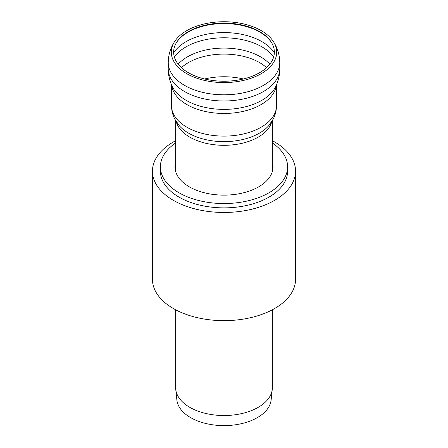 <?xml version="1.0" encoding="UTF-8"?>
<svg xmlns="http://www.w3.org/2000/svg" width="448" height="448" viewBox="0 0 448 448"><rect width="100%" height="100%" fill="white"/><g stroke="black" fill="none" stroke-linecap="round" stroke-linejoin="round"><path stroke-width="0.67" d="M272.362 309.781L272.362 387.598A48.362 27.922 180 0 1 272.272 389.329A48.362 27.922 180 0 1 224 415.52A48.362 27.922 180 0 1 175.728 389.329A48.362 27.922 180 0 1 175.638 387.598L175.638 309.781M272.272 389.329L271.118 400.03A47.214 27.255 180 0 1 224 425.6A47.214 27.255 180 0 1 176.882 400.03L175.728 389.329M259.605 31.595A50.35 29.07 180 0 1 271.533 42.566A50.35 29.07 180 0 1 224 81.222A50.35 29.07 180 0 1 176.467 42.566A50.35 29.07 180 0 1 259.605 31.595M186.743 30.643A52.69 30.419 180 0 1 273.213 41.283A52.69 30.419 180 0 1 224 82.572A52.69 30.419 180 0 1 174.787 41.283A52.69 30.419 180 0 1 186.743 30.643M272.362 142.979A63.599 36.719 180 0 1 287.599 166.83L287.599 171.153A63.599 36.719 180 0 1 224 207.872A63.599 36.719 180 0 1 160.401 171.153L160.401 166.83A63.599 36.719 180 0 1 175.638 142.979M287.599 166.83A63.599 36.719 180 0 1 224 203.543A63.599 36.719 180 0 1 160.401 166.83M272.362 166.516A49.022 28.302 180 0 1 272.882 168.991M175.118 168.991A49.022 28.302 180 0 1 175.638 166.516M272.362 162.187A49.022 28.302 180 0 1 273.022 166.83A49.022 28.302 180 0 1 224 195.132A49.022 28.302 180 0 1 174.978 166.83A49.022 28.302 180 0 1 175.638 162.187M272.362 140.711A71.551 41.311 180 0 1 274.59 141.943A71.551 41.311 180 0 1 295.551 171.153A71.551 41.311 180 0 1 224 212.464A71.551 41.311 180 0 1 152.449 171.153A71.551 41.311 180 0 1 175.638 140.711M295.551 171.153L295.551 279.339A71.551 41.311 180 0 1 224 320.65A71.551 41.311 180 0 1 152.449 279.339L152.449 171.153M279.782 68.718A55.782 32.206 180 0 1 279.782 68.841A55.782 32.206 180 0 1 224 100.985A55.782 32.206 180 0 1 168.218 68.841A55.782 32.206 180 0 1 168.218 68.718L168.241 62.563A55.759 32.194 180 0 0 224 94.814A55.759 32.194 180 0 0 279.759 62.563L279.782 68.718M275.492 86.957A53.542 30.912 180 0 1 223.989 109.39A53.542 30.912 180 0 1 172.502 86.946C169.697 81.25 168.269 75.214 168.218 68.841M276.366 85.064A52.472 30.29 180 0 1 224 113.462A52.472 30.29 180 0 1 171.634 85.064M276.472 84.823L276.472 105.823A52.472 30.29 180 0 1 224 136.114A52.472 30.29 180 0 1 171.528 105.823L171.528 84.823M276.472 105.823C276.438 110.527 275.341 114.962 273.179 119.134L268.716 125.686A50.002 28.868 180 0 1 224 141.635A50.002 28.868 180 0 1 179.284 125.686L174.821 119.134C172.659 114.962 171.562 110.527 171.528 105.823M271.841 121.481A48.362 27.922 180 0 1 224 145.314A48.362 27.922 180 0 1 176.159 121.481M204.646 78.988A50.35 29.07 180 0 1 243.354 78.988M181.412 67.659A50.35 29.07 180 0 1 188.395 62.614A50.35 29.07 180 0 1 259.605 62.614A50.35 29.07 180 0 1 266.588 67.659M178.175 64.198A51.565 29.77 180 0 1 187.538 56.801A51.565 29.77 180 0 1 269.825 64.198M174.356 57.008A53.659 30.979 180 0 1 186.054 46.866A53.659 30.979 180 0 1 261.946 46.866A53.659 30.979 180 0 1 273.644 57.008M173.662 52.825A53.659 30.979 180 0 1 186.054 41.658A53.659 30.979 180 0 1 261.946 41.658A53.659 30.979 180 0 1 274.338 52.825M176.277 42.885A50.758 29.305 180 0 1 188.11 32.144A50.758 29.305 180 0 1 259.89 32.144A50.758 29.305 180 0 1 271.723 42.885M279.782 68.841C279.731 75.214 278.303 81.25 275.492 86.946M175.638 120.624L175.638 171.466M272.362 120.624L272.362 171.466M273.213 41.283C277.469 47.712 279.653 54.802 279.759 62.563M174.787 41.283C170.531 47.712 168.347 54.802 168.241 62.563"/></g></svg>
